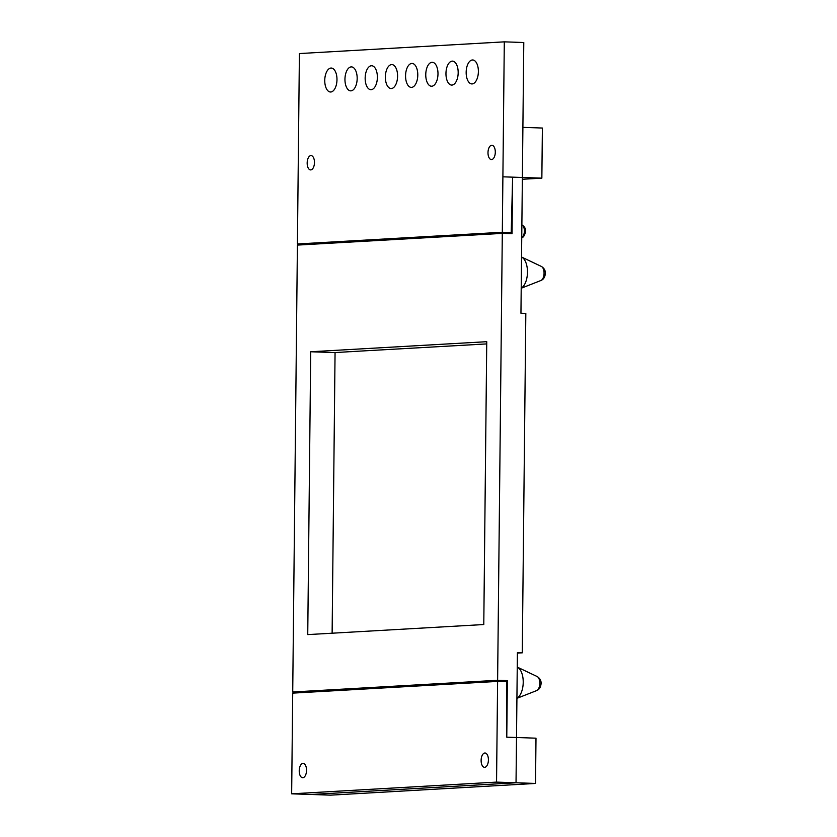 <?xml version="1.0" encoding="UTF-8"?>
<svg xmlns="http://www.w3.org/2000/svg" width="837" height="837" viewBox="0 0 837 837"><rect width="100%" height="100%" fill="white"/><g stroke="black" fill="none" stroke-linecap="round" stroke-linejoin="round"><path stroke-width="1.26" d="M302.806 777.719A7.156 3.641 -88 0 0 306.53 770.521A7.156 3.641 -88 0 0 303.13 763.407A7.156 3.641 -88 0 0 299.238 770.438A7.156 3.641 -88 0 0 302.638 777.719A7.156 3.641 -88 0 0 302.806 777.719M484.696 767.32A7.156 3.641 -88 0 0 488.41 760.122A7.156 3.641 -88 0 0 485.01 753.007A7.156 3.641 -88 0 0 481.129 760.038A7.156 3.641 -88 0 0 484.518 767.32A7.156 3.641 -88 0 0 484.696 767.32M496.55 782.103L497.607 681.412L292.709 693.13L291.653 793.821L330.625 795.15L535.523 783.442L516.031 782.773L311.144 794.48L516.031 782.773L496.55 782.103L291.653 793.821M497.607 681.412L506.521 681.716L506.772 737.188L516.513 737.512L516.031 782.773L516.513 737.512L535.994 738.182L535.523 783.442M541.853 178.155L542.386 128.04L522.895 127.37L522.372 177.486L541.853 178.155L522.361 179.264M491.57 159.574A7.156 3.641 -88 0 0 495.295 152.376A7.156 3.641 -88 0 0 491.894 145.261A7.156 3.641 -88 0 0 488.002 152.292A7.156 3.641 -88 0 0 491.403 159.574A7.156 3.641 -88 0 0 491.57 159.574M310.747 169.911A7.156 3.641 -88 0 0 314.461 162.713A7.156 3.641 -88 0 0 311.061 155.598A7.156 3.641 -88 0 0 307.179 162.629A7.156 3.641 -88 0 0 310.569 169.911A7.156 3.641 -88 0 0 310.747 169.911M297.417 243.965L502.315 232.257L511.219 232.56L306.321 244.268L297.417 243.965L299.405 53.558L504.303 41.85L523.784 42.52L522.372 177.486L512.631 177.151L511.219 232.56M502.315 232.257L504.303 41.85M371.147 89.695A11.99 6.1 92 0 1 370.864 89.705A11.99 6.1 92 0 1 365.173 77.517A11.99 6.1 92 0 1 371.68 65.746A11.99 6.1 92 0 1 377.372 77.653A11.99 6.1 92 0 1 371.147 89.695M451.949 85.081A11.99 6.1 92 0 1 451.666 85.081A11.99 6.1 92 0 1 445.975 72.892A11.99 6.1 92 0 1 452.482 61.122A11.99 6.1 92 0 1 458.174 73.028A11.99 6.1 92 0 1 451.949 85.081M431.746 86.232A11.99 6.1 92 0 1 431.463 86.232A11.99 6.1 92 0 1 425.771 74.054A11.99 6.1 92 0 1 432.279 62.283A11.99 6.1 92 0 1 437.981 74.19A11.99 6.1 92 0 1 431.746 86.232M350.944 90.856A11.99 6.1 92 0 1 350.661 90.856A11.99 6.1 92 0 1 344.97 78.668A11.99 6.1 92 0 1 351.477 66.897A11.99 6.1 92 0 1 357.169 78.804A11.99 6.1 92 0 1 350.944 90.856M391.35 88.544A11.99 6.1 92 0 1 391.057 88.544A11.99 6.1 92 0 1 385.376 76.355A11.99 6.1 92 0 1 391.883 64.585A11.99 6.1 92 0 1 397.575 76.502A11.99 6.1 92 0 1 391.35 88.544M472.152 83.92A11.99 6.1 92 0 1 471.869 83.93A11.99 6.1 92 0 1 466.178 71.741A11.99 6.1 92 0 1 472.685 59.971A11.99 6.1 92 0 1 478.377 71.877A11.99 6.1 92 0 1 472.152 83.92M411.542 87.393A11.99 6.1 92 0 1 411.26 87.393A11.99 6.1 92 0 1 405.579 75.204A11.99 6.1 92 0 1 412.086 63.434A11.99 6.1 92 0 1 417.778 75.34A11.99 6.1 92 0 1 411.542 87.393M330.741 92.007A11.99 6.1 92 0 1 330.458 92.007A11.99 6.1 92 0 1 324.766 79.818A11.99 6.1 92 0 1 331.274 68.048A11.99 6.1 92 0 1 336.976 79.965A11.99 6.1 92 0 1 330.741 92.007M502.891 176.816L512.631 177.151L512.045 233.722L502.305 233.387L297.407 245.095L292.72 691.99L497.617 680.282L507.358 680.617L506.772 737.188L516.513 737.512L517.402 652.661L522.267 652.829L517.392 653.111M497.617 680.282L502.305 233.387M512.631 177.151L522.372 177.486L520.949 313.247L525.824 313.415L522.267 652.829M302.46 692.565L292.72 691.99M507.358 680.617L302.46 692.325M483.786 624.538L486.747 341.695L310.705 351.76L307.744 634.603L483.786 624.538M350.515 351.645L335.062 352.586L332.122 633.211M517.245 667.089A16.133 8.213 92 0 1 517.297 667.12A16.133 8.213 92 0 1 523.219 682.396A16.133 8.213 92 0 1 516.921 698.278M541.424 266.459A7.188 3.662 92 0 1 544.06 273.239A7.188 3.662 92 0 1 540.943 280.489C543.569 279.422 545.044 277.047 545.347 273.396C545.483 270.508 544.176 268.196 541.424 266.459L521.556 257.032A16.133 8.213 92 0 1 521.556 257.032A16.133 8.213 92 0 1 527.467 272.266A16.133 8.213 92 0 1 521.221 288.179M474.6 344.551L486.726 343.923M353.392 351.477L474.6 344.614M350.515 351.707L353.392 351.54M310.705 351.76L335.062 352.586M521.556 237.624C523.271 237.739 524.642 235.615 525.657 231.232C525.803 228.71 524.579 226.618 521.985 224.944A6.497 3.306 92 0 1 524.37 231.075A6.497 3.306 92 0 1 521.744 237.541M539.813 683.316A7.188 3.662 92 0 1 536.695 690.567C539.321 689.5 540.786 687.135 541.089 683.473C541.225 680.596 539.917 678.284 537.176 676.537A7.188 3.662 92 0 1 539.813 683.316M537.176 676.537L517.297 667.12M536.695 690.577L516.921 698.34M540.943 280.489L521.21 288.242"/></g></svg>
